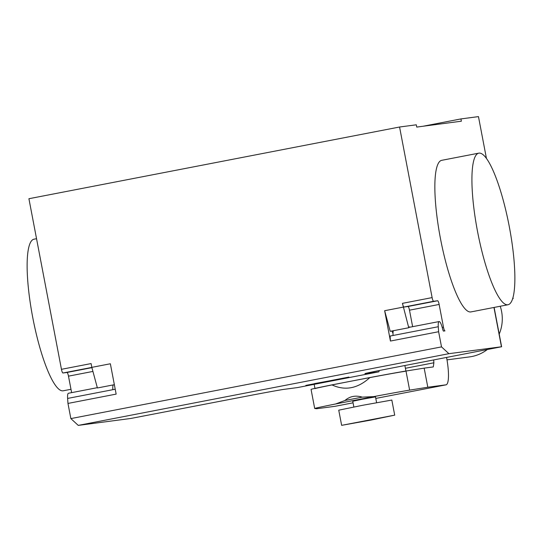 <?xml version="1.0" encoding="UTF-8"?>
<svg xmlns="http://www.w3.org/2000/svg" width="542" height="542" viewBox="0 0 542 542"><rect width="100%" height="100%" fill="white"/><g stroke="black" fill="none" stroke-linecap="round" stroke-linejoin="round"><path stroke-width="0.81" d="M394.122 415.26L341.636 425.341L371.013 420.07L394.122 415.26M341.636 425.341L338.743 410.179L362.449 405.321L391.825 400.057L394.718 415.219M353.851 406.995L352.754 401.222L362.91 399.142L375.498 396.879L376.602 402.652M404.962 371.345A46.314 0.569 169.2 0 0 355.62 380.308A46.314 0.569 169.2 0 0 314.99 388.628M500.219 306.25A38.597 37.75 82.5 0 1 501.587 311.46A38.597 37.75 82.5 0 1 499.209 334.089M487.197 349.617A38.597 37.75 82.5 0 1 469.568 356.893L447.008 359.868M311.067 389.393A50.318 0.617 -10.8 0 1 311.054 389.38A50.318 0.617 -10.8 0 1 331.941 384.881C345.098 391.012 357.761 388.56 369.915 377.537A50.318 0.617 -10.8 0 1 405.992 371.026L409.63 390.125A50.318 0.617 169.2 0 0 373.56 396.636L362.259 397.137C355.667 395.132 349.895 396.249 344.949 400.484L335.586 403.986A50.318 0.617 169.2 0 0 314.699 408.478A50.318 0.617 169.2 0 0 314.712 408.492L316.609 408.743L334.942 406.324L353.059 402.821M405.992 371.026L424.169 368.133L427.807 387.232L409.63 390.125M331.941 384.881L369.915 377.537M424.169 368.133L433.295 366.927L433.878 362.788L433.681 359.969M405.409 368.289L433.878 362.788M446.581 357.469A27.527 5.725 -100.9 0 1 446.141 384.813L427.807 387.232M375.796 398.424L446.141 384.813M335.586 403.986L373.56 396.636M344.949 400.484L362.259 397.137M34.139 239.171A77.194 16.05 79.1 0 0 33.943 239.205A77.194 16.05 79.1 0 0 32.757 317.565A77.194 16.05 79.1 0 0 63.068 390.809A77.194 16.05 79.1 0 0 63.265 390.782A77.194 16.05 79.1 0 0 63.461 390.735M478.932 153.129A77.194 16.05 79.1 0 0 478.735 153.162A77.194 16.05 79.1 0 0 477.549 231.522A77.194 16.05 79.1 0 0 507.861 304.767A77.194 16.05 79.1 0 0 508.057 304.733A77.194 16.05 79.1 0 0 509.243 226.373A77.194 16.05 79.1 0 0 478.932 153.129M471.188 311.86A77.194 16.05 -100.9 0 1 470.991 311.907A77.194 16.05 -100.9 0 1 470.795 311.935A77.194 16.05 -100.9 0 1 440.483 238.69A77.194 16.05 -100.9 0 1 441.669 160.33L478.735 153.162M378.912 371.819L297.368 387.598L284.116 389.339A34.735 0.427 169.2 0 0 243.588 396.744L130.798 418.465L78.251 425.389L448.911 353.682L501.621 346.745L391.846 368.059A34.735 0.427 169.2 0 0 364.901 373.621A34.735 0.427 169.2 0 0 365.66 373.567L378.912 371.819L379.224 370.538M512.712 298.669L513.172 298.574L513.003 297.68M486.465 158.549L478.464 116.611L460.93 118.922L461.364 121.198L416.737 127.079L416.303 124.802L399.569 127.011L432.116 297.605A3.862 0.799 79.1 0 0 433.634 301.291L437.618 300.763A3.862 0.799 -100.9 0 1 439.135 304.448L443.478 327.199A3.862 0.799 79.1 0 0 444.996 330.884L443.383 331.094L442.814 329.821A10.034 2.087 79.1 0 0 439.108 321.555A10.034 2.087 79.1 0 0 438.282 326.731L438.62 331.724L441.513 346.887L448.911 353.682M423.085 126.245L460.93 118.922M513.172 298.574L512.718 298.635M399.569 127.011L28.916 198.718L61.456 369.312L91.11 363.574L91.828 367.354L110.365 363.77L116.151 394.109L67.967 403.431L70.86 418.593L78.251 425.389M410.03 327.178A10.42 2.168 -100.9 0 0 409.379 326.914A10.42 2.168 -100.9 0 0 408.749 327.741L390.213 331.325L384.651 310.708L390.436 341.047L390.091 336.047L393.058 335.478A10.034 2.087 -100.9 0 1 393.438 330.701M392.997 333.364A10.42 2.168 79.1 0 0 391.744 331.033M390.436 341.047L438.62 331.724M412.631 326.677L409.488 310.187A3.862 0.799 79.1 0 0 407.963 306.501L437.618 300.763M432.116 297.605L402.462 303.344A3.862 0.799 -100.9 0 0 403.98 307.029L407.963 306.501M402.462 303.344L408.749 327.741M384.651 310.708L403.18 307.124M441.513 346.887L70.86 418.593M61.456 369.312A3.862 0.799 79.1 0 0 62.974 372.998L66.957 372.469A3.862 0.799 -100.9 0 1 68.482 376.155L71.625 392.645M97.316 387.679L68.448 393.262A10.034 2.087 79.1 0 0 67.621 398.431L67.967 403.431M115.216 389.224L112.844 389.684A10.034 2.087 -100.9 0 1 113.224 384.915M91.828 367.354L97.397 387.977L114.355 384.691M314.279 383.661L341.697 378.573L314.279 383.661M305.83 385.403L348.899 377.069L305.83 385.403M493.958 307.463L501.452 346.758M393.058 335.478L438.282 326.731M443.478 327.199L442.225 327.443M439.135 304.448L409.488 310.187M403.98 307.029L433.634 301.291M112.844 389.684L67.621 398.431M68.482 376.155L92.926 371.426M91.91 367.645L66.957 372.469M91.842 367.408L62.974 372.998M314.17 384.346L314.943 388.397M404.888 365.538L405.931 371.04M311.054 389.38L314.699 408.478M63.265 390.782L70.988 389.285M470.991 311.907L508.057 304.733M494.121 307.429L501.621 346.745M36.544 238.704L33.943 239.205M439.108 321.555L408.878 327.402"/></g></svg>
